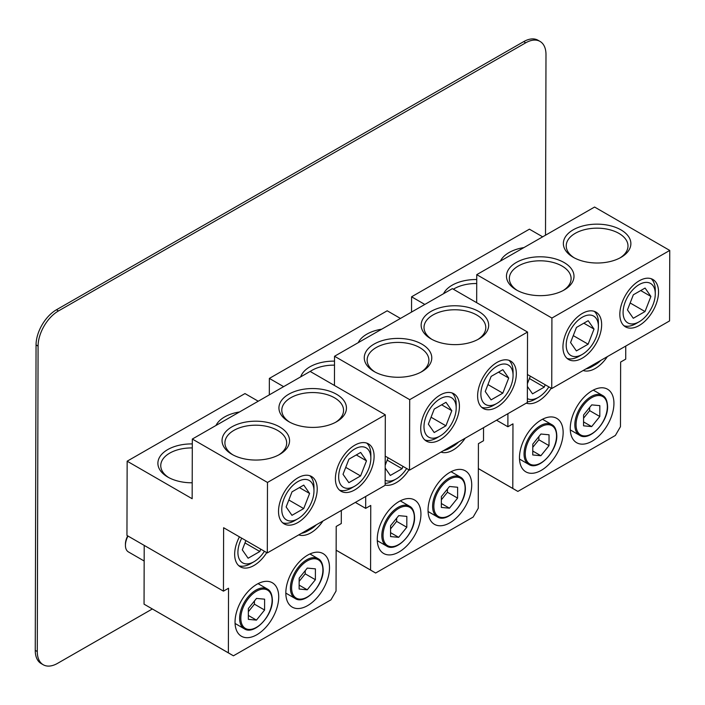 <?xml version="1.0" encoding="UTF-8"?>
<svg xmlns="http://www.w3.org/2000/svg" width="705" height="705" viewBox="0 0 705 705"><rect width="100%" height="100%" fill="white"/><g stroke="black" fill="none" stroke-linecap="round" stroke-linejoin="round"><path stroke-width="1.06" d="M337.801 466.578A27.363 15.801 120 0 0 341.07 491.262A27.363 15.801 120 0 0 371.702 468.543A27.363 15.801 -60 0 0 368.433 443.859A27.363 15.801 -60 0 0 337.801 466.578M354.756 486.15A22.771 13.148 -60 0 1 339.149 481.145A22.771 13.148 -60 0 1 347.08 455.65A22.771 13.148 120 0 1 370.856 458.268A22.771 13.148 120 0 1 362.432 479.471A22.771 13.148 -60 0 1 354.756 486.15L351.504 488.027A27.363 15.801 -60 0 1 339.537 490.151M289.737 422.189A30.888 17.775 -179.8 0 1 283.049 415.28A30.888 17.775 -179.8 0 1 281.797 410.248A30.888 17.775 -179.8 0 1 308.314 392.72A30.888 17.775 -179.8 0 1 342.322 405.375A30.888 17.775 -179.8 0 1 343.564 410.407A30.888 17.775 -179.8 0 1 335.562 422.313M279.444 404.547A33.761 19.432 0.2 0 0 280.29 413.394A33.761 19.432 0.2 0 0 288.671 421.59A33.761 19.432 0.2 0 0 336.629 421.722A33.761 19.432 0.2 0 0 345.08 402.564A33.761 19.432 0.2 0 0 310.817 388.57A33.761 19.432 0.2 0 0 279.444 404.547M267.486 482.449L385.318 414.831L310.147 371.429L192.315 439.048L267.486 482.449L267.301 552.932L223.617 527.719L223.45 591.151L126.953 535.439L127.147 461.193L192.157 498.726L192.315 439.048M223.406 446.036A33.761 19.432 0.2 0 0 231.786 454.24A33.761 19.432 0.2 0 0 279.744 454.364A33.761 19.432 0.2 0 0 288.195 435.205A33.761 19.432 0.2 0 0 253.932 421.22A33.761 19.432 0.2 0 0 222.56 437.188A33.761 19.432 0.2 0 0 223.406 446.036M258.233 401.224L244.979 393.575L127.147 461.193M239.506 411.967A33.761 19.432 0.2 0 0 216.003 425.459M192.298 443.921A33.761 19.432 0.2 0 0 158.405 459.916A33.761 19.432 0.2 0 0 159.26 468.763A33.761 19.432 0.2 0 0 167.631 476.968A33.761 19.432 0.2 0 0 192.201 482.784M223.45 591.151L228.535 588.234L228.367 652.848L144.049 604.167L233.425 655.809L330.945 599.849L336.038 591.054L336.206 526.45L341.29 523.533L341.326 510.455M144.049 604.167L144.208 545.397M233.425 655.809L228.367 652.848M239.427 536.84A27.363 15.801 -60 0 0 237.056 542.136A27.363 15.801 120 0 0 240.326 566.82A27.363 15.801 120 0 0 266.737 552.605M288.53 579.246A30.888 17.836 120 0 0 292.223 607.111A30.888 17.836 120 0 0 326.803 581.466A30.888 17.836 120 0 0 329.508 567.825A30.888 17.836 120 0 0 323.11 553.61A30.888 17.836 120 0 0 288.53 579.246M298.753 534.884A27.363 15.801 120 0 0 322.943 521.004M237.744 608.397A30.888 17.836 120 0 0 241.436 636.254A30.888 17.836 120 0 0 276.007 610.618A30.888 17.836 120 0 0 278.713 596.976A30.888 17.836 120 0 0 272.324 582.762A30.888 17.836 120 0 0 237.744 608.397M385.318 414.831L385.133 485.313L267.301 552.932M280.916 499.219A27.363 15.801 120 0 0 284.185 523.903A27.363 15.801 120 0 0 314.818 501.185A27.363 15.801 -60 0 0 311.548 476.501A27.363 15.801 -60 0 0 280.916 499.219M278.678 454.954A30.888 17.775 0.2 0 0 286.679 443.048A30.888 17.775 0.2 0 0 285.437 438.017A30.888 17.775 -179.8 0 0 251.429 425.362A30.888 17.775 -179.8 0 0 224.913 442.89A30.888 17.775 -179.8 0 0 226.155 447.922A30.888 17.775 0.2 0 0 232.853 454.831M297.871 518.792A22.771 13.148 -60 0 1 282.264 513.786A22.771 13.148 -60 0 1 290.187 488.292A22.771 13.148 120 0 1 313.972 490.909A22.771 13.148 120 0 1 305.547 512.112A22.771 13.148 -60 0 1 297.871 518.792L294.619 520.669A27.363 15.801 -60 0 1 282.652 522.802M313.972 490.909L313.972 487.155A27.363 15.801 120 0 0 309.83 475.734M303.758 485.093L292.029 491.826L286.133 506.93L291.967 515.32L303.705 508.587L309.601 493.474L303.758 485.093M299.405 487.587L309.601 493.474M288.839 500.004L303.705 508.587M370.856 458.268L370.856 454.513A27.363 15.801 120 0 0 366.715 443.092M360.652 452.443L348.922 459.175L343.027 474.289L348.86 482.669L360.59 475.946L366.485 460.832L360.652 452.443M356.289 454.945L366.485 460.832M345.723 467.362L360.59 475.946M264.428 551.275A22.771 13.148 120 0 1 261.687 555.029A22.771 13.148 -60 0 1 254.012 561.709L250.76 563.586A27.363 15.801 -60 0 1 238.792 565.718M254.012 561.709A22.771 13.148 -60 0 1 239.4 559.365A22.771 13.148 -60 0 1 241.736 538.171M245.895 540.576L242.282 549.847L248.116 558.237L259.845 551.504L260.753 549.16M244.979 542.921L259.845 551.504M168.698 477.558A30.888 17.775 -179.8 0 1 162.009 470.658A30.888 17.775 -179.8 0 1 160.758 465.617A30.888 17.775 -179.8 0 1 161.225 462.559A30.888 17.775 -179.8 0 1 192.289 447.931M307.239 589.803L315.382 579.713L315.408 568.856L307.292 568.098L299.158 578.188L299.123 589.036L307.239 589.803L299.14 585.124M305.23 570.653L305.221 573.844L299.149 581.378M305.221 573.844L315.382 579.713M316.422 524.74A22.771 13.148 -60 0 1 310.896 529.067L307.644 530.944A27.363 15.801 -60 0 1 301.432 533.35M310.896 529.067A22.771 13.148 -60 0 1 305.274 531.147M491.138 376.391L485.243 391.504L491.077 399.885L502.806 393.161L508.702 378.047L502.868 369.667L491.138 376.391M498.505 372.161L508.702 378.047M487.939 384.577L502.806 393.161M496.972 403.366A22.771 13.148 -60 0 0 504.648 396.686A22.771 13.148 120 0 0 513.073 375.483A22.771 13.148 120 0 0 489.296 372.866A22.771 13.148 -60 0 0 481.365 398.36A22.771 13.148 -60 0 0 496.972 403.366L493.72 405.243A27.363 15.801 -60 0 1 481.762 407.367M513.073 375.483L513.073 371.729A27.363 15.801 120 0 0 508.931 360.308M480.017 383.793A27.363 15.801 -60 0 1 510.649 361.075A27.363 15.801 -60 0 1 513.927 385.758A27.363 15.801 120 0 1 483.286 408.477A27.363 15.801 120 0 1 480.017 383.793M431.954 339.405A30.888 17.775 -179.8 0 1 425.265 332.496A30.888 17.775 -179.8 0 1 424.013 327.464A30.888 17.775 -179.8 0 1 450.53 309.936A30.888 17.775 -179.8 0 1 484.538 322.59A30.888 17.775 -179.8 0 1 485.789 327.622A30.888 17.775 -179.8 0 1 477.778 339.528M421.661 321.762A33.761 19.432 0.2 0 0 422.515 330.61A33.761 19.432 0.2 0 0 430.887 338.814A33.761 19.432 0.2 0 0 478.854 338.938A33.761 19.432 0.2 0 0 487.296 319.779A33.761 19.432 0.2 0 0 453.033 305.794A33.761 19.432 0.2 0 0 421.661 321.762M409.702 399.664L527.534 332.046L452.363 288.645L334.531 356.263L409.702 399.664L409.517 470.147L385.212 456.117M365.622 363.251A33.761 19.432 0.2 0 0 374.002 371.456A33.761 19.432 0.2 0 0 421.96 371.579A33.761 19.432 0.2 0 0 430.411 352.421A33.761 19.432 0.2 0 0 396.148 338.435A33.761 19.432 0.2 0 0 364.776 354.404A33.761 19.432 0.2 0 0 365.622 363.251M334.452 385.468L334.531 356.263M400.449 318.44L387.195 310.79L269.363 378.409L283.63 386.648M381.722 329.182A33.761 19.432 0.2 0 0 358.219 342.674M334.523 361.136A33.761 19.432 0.2 0 0 300.709 376.849M269.319 394.862L269.363 378.409M336.144 550.217L375.642 573.024L473.161 517.065L478.254 508.27L478.422 443.665L483.507 440.748L483.542 427.671M365.701 496.47L365.675 508.367L355.346 502.409M365.675 508.367L370.751 505.45L370.583 570.063L336.144 550.182M375.642 573.024L370.583 570.063M385.133 485.049A27.363 15.801 120 0 0 408.953 469.821M430.746 496.47A30.888 17.836 120 0 0 434.439 524.326A30.888 17.836 120 0 0 469.019 498.691A30.888 17.836 120 0 0 471.724 485.04A30.888 17.836 120 0 0 465.326 470.825A30.888 17.836 120 0 0 430.746 496.47M440.969 452.099A27.363 15.801 120 0 0 465.159 438.219M379.96 525.613A30.888 17.836 120 0 0 383.652 553.469A30.888 17.836 120 0 0 418.232 527.834A30.888 17.836 120 0 0 420.938 514.192A30.888 17.836 120 0 0 414.54 499.977A30.888 17.836 120 0 0 379.96 525.613M527.534 332.046L527.349 402.529L409.517 470.147M423.132 416.435A27.363 15.801 120 0 0 426.402 441.118A27.363 15.801 120 0 0 457.034 418.4A27.363 15.801 -60 0 0 453.764 393.716A27.363 15.801 -60 0 0 423.132 416.435M420.894 372.169A30.888 17.775 0.2 0 0 428.904 360.273A30.888 17.775 0.2 0 0 427.653 355.232A30.888 17.775 -179.8 0 0 393.646 342.577A30.888 17.775 -179.8 0 0 367.129 360.105A30.888 17.775 -179.8 0 0 368.38 365.137A30.888 17.775 0.2 0 0 375.069 372.046M440.087 436.007A22.771 13.148 -60 0 1 424.481 431.002A22.771 13.148 -60 0 1 432.412 405.507A22.771 13.148 120 0 1 456.188 408.125A22.771 13.148 120 0 1 447.763 429.327A22.771 13.148 -60 0 1 440.087 436.007L436.836 437.884A27.363 15.801 -60 0 1 424.868 440.017M456.188 408.125L456.188 404.37A27.363 15.801 120 0 0 452.046 392.949M445.983 402.308L434.254 409.041L428.358 424.154L434.192 432.535L445.921 425.802L451.817 410.689L445.983 402.308M441.621 404.802L451.817 410.689M431.055 417.219L445.921 425.802M406.644 468.49A22.771 13.148 120 0 1 403.903 472.244A22.771 13.148 -60 0 1 396.228 478.924L392.976 480.801A27.363 15.801 -60 0 1 385.142 483.418M396.228 478.924A22.771 13.148 -60 0 1 385.15 480.22M388.111 457.792L385.186 465.291M385.177 468.049L390.332 475.452L402.062 468.719L402.978 466.375M387.195 460.136L402.062 468.719M310.191 371.456A30.888 17.775 -179.8 0 1 334.505 365.146M458.638 441.956A22.771 13.148 -60 0 1 453.112 446.283L449.861 448.16A27.363 15.801 -60 0 1 443.648 450.565M453.112 446.283A22.771 13.148 -60 0 1 447.49 448.362M633.346 294.787L627.45 309.9L633.284 318.281L645.013 311.548L650.909 296.435L645.075 288.054L633.346 294.787M640.722 290.557L650.909 296.435M630.155 302.974L645.013 311.548M639.179 321.762A22.771 13.148 -60 0 0 646.855 315.082A22.771 13.148 120 0 0 655.28 293.87A22.771 13.148 120 0 0 631.504 291.253A22.771 13.148 -60 0 0 623.581 316.748A22.771 13.148 -60 0 0 639.179 321.762L635.936 323.639A27.363 15.801 -60 0 1 623.969 325.763M655.28 293.87L655.28 290.116A27.363 15.801 120 0 0 651.147 278.695M622.233 302.181A27.363 15.801 -60 0 1 652.865 279.471A27.363 15.801 -60 0 1 656.135 304.155A27.363 15.801 120 0 1 625.502 326.864A27.363 15.801 120 0 1 622.233 302.181M574.17 257.801A30.888 17.775 -179.8 0 1 567.472 250.892A30.888 17.775 -179.8 0 1 566.23 245.851A30.888 17.775 -179.8 0 1 592.746 228.332A30.888 17.775 -179.8 0 1 626.754 240.987A30.888 17.775 -179.8 0 1 627.996 246.019A30.888 17.775 -179.8 0 1 619.995 257.915M563.877 240.149A33.761 19.432 0.2 0 0 564.723 248.997A33.761 19.432 0.2 0 0 573.103 257.202A33.761 19.432 0.2 0 0 621.061 257.325A33.761 19.432 0.2 0 0 629.512 238.175A33.761 19.432 0.2 0 0 595.249 224.181A33.761 19.432 0.2 0 0 563.877 240.149M551.918 318.052L669.75 250.434L594.579 207.041L476.747 274.659L551.918 318.052L551.733 388.543L527.428 374.505M507.838 281.648A33.761 19.432 0.2 0 0 516.219 289.843A33.761 19.432 0.2 0 0 564.176 289.966A33.761 19.432 0.2 0 0 572.627 270.817A33.761 19.432 0.2 0 0 538.364 256.823A33.761 19.432 0.2 0 0 506.983 272.8A33.761 19.432 0.2 0 0 507.838 281.648M476.668 302.683L476.747 274.659M542.665 236.827L529.411 229.178L411.579 296.796L424.824 304.445M523.938 247.578A33.761 19.432 0.2 0 0 500.435 261.062M476.73 279.532A33.761 19.432 0.2 0 0 443.551 293.703M411.535 312.077L411.579 296.796M478.36 468.613L517.858 491.411L615.377 435.452L620.471 426.666L620.638 362.053L625.723 359.136L625.749 346.067M507.917 413.685L507.882 426.754L496.54 420.206M507.882 426.754L512.967 423.846L512.791 488.45L478.36 468.578M517.858 491.411L512.791 488.45M526.3 403.137A27.363 15.801 120 0 0 551.169 388.217M572.962 414.857A30.888 17.836 120 0 0 576.655 442.714A30.888 17.836 120 0 0 611.235 417.078A30.888 17.836 120 0 0 613.94 403.436A30.888 17.836 120 0 0 607.543 389.222A30.888 17.836 120 0 0 572.962 414.857M583.185 370.495A27.363 15.801 120 0 0 607.375 356.607M522.176 444A30.888 17.836 120 0 0 525.868 471.865A30.888 17.836 120 0 0 560.44 446.221A30.888 17.836 120 0 0 563.145 432.579A30.888 17.836 120 0 0 556.747 418.365A30.888 17.836 120 0 0 522.176 444M669.75 250.434L669.565 320.925L551.733 388.543M565.339 334.831A27.363 15.801 120 0 0 568.618 359.515A27.363 15.801 120 0 0 599.25 336.796A27.363 15.801 -60 0 0 595.981 312.112A27.363 15.801 -60 0 0 565.339 334.831M563.11 290.557A30.888 17.775 0.2 0 0 571.112 278.66A30.888 17.775 0.2 0 0 569.86 273.628A30.888 17.775 -179.8 0 0 535.862 260.973A30.888 17.775 -179.8 0 0 509.345 278.501A30.888 17.775 -179.8 0 0 510.587 283.533A30.888 17.775 0.2 0 0 517.285 290.442M582.295 354.404A22.771 13.148 -60 0 1 566.688 349.389A22.771 13.148 -60 0 1 574.619 323.903A22.771 13.148 120 0 1 598.395 326.512A22.771 13.148 120 0 1 589.97 347.724A22.771 13.148 -60 0 1 582.295 354.404L579.052 356.281A27.363 15.801 -60 0 1 567.084 358.404M598.395 326.512L598.395 322.758A27.363 15.801 120 0 0 594.262 311.337M588.19 320.696L576.461 327.428L570.565 342.542L576.399 350.923L588.129 344.19L594.024 329.076L588.19 320.696M583.837 323.198L594.024 329.076M573.271 335.615L588.129 344.19M548.86 386.886A22.771 13.148 120 0 1 546.119 390.64A22.771 13.148 -60 0 1 538.435 397.32L535.192 399.197A27.363 15.801 -60 0 1 527.358 401.806M538.435 397.32A22.771 13.148 -60 0 1 527.358 398.616M530.327 376.179L527.402 383.687M527.393 386.446L532.539 393.839L544.269 387.107L545.185 384.763M529.411 378.532L544.269 387.107M453.359 289.217A30.888 17.775 -179.8 0 1 476.721 283.533M600.854 360.352A22.771 13.148 -60 0 1 595.328 364.679L592.077 366.556A27.363 15.801 -60 0 1 585.855 368.953M595.328 364.679A22.771 13.148 -60 0 1 589.706 366.75M256.444 620.118L264.587 610.028L264.613 599.179L256.505 598.422L248.363 608.503L248.336 619.36L256.444 620.118L248.345 615.447M254.435 600.977L254.426 604.167L248.354 611.693M254.426 604.167L264.587 610.028M128.01 536.047A14.364 8.293 120 0 0 125.428 545.309A14.364 8.293 120 0 0 125.428 545.344A14.364 8.293 120 0 0 128.407 551.918L144.164 561.013M127.711 535.879A12.928 7.464 120 0 0 125.428 544.137A12.928 7.464 120 0 0 125.428 544.172A12.928 7.464 120 0 0 125.428 544.198M398.66 537.333L406.803 527.252L406.829 516.395L398.722 515.637L390.579 525.727L390.552 536.576L398.66 537.333L390.561 532.663M396.651 518.193L396.642 521.383L390.57 528.909M396.642 521.383L406.803 527.252M540.876 455.73L549.019 445.639L549.045 434.791L540.929 434.024L532.795 444.115L532.76 454.963L540.876 455.73L532.777 451.05M538.867 436.589L538.858 439.779L532.786 447.305M538.858 439.779L549.019 445.639M449.455 508.19L457.589 498.1L457.624 487.252L449.508 486.485L441.365 496.576L441.339 507.433L449.455 508.19L441.348 503.511M447.446 489.05L447.437 492.24L441.356 499.766M447.437 492.24L457.589 498.1M591.662 426.587L599.805 416.496L599.832 405.639L591.724 404.881L583.581 414.972L583.555 425.82L591.662 426.587L583.564 421.907M589.653 407.437L589.653 410.627L583.573 418.153M589.653 410.627L599.805 416.496M525.736 42.802A28.729 16.585 -60 0 1 540.039 41.419L538.003 40.247A28.729 16.585 120 0 0 523.7 41.63L525.736 42.802L58.462 310.949A28.729 16.585 -60 0 0 38.079 346.102L37.286 651.535A28.729 16.585 -60 0 0 43.234 664.753L41.198 663.581A28.729 16.585 120 0 1 35.25 650.362L36.052 344.93L38.079 346.102M36.052 344.93A28.729 16.585 120 0 1 56.426 309.777L523.7 41.63M152.315 608.979L57.537 663.37A28.729 16.585 -60 0 1 43.234 664.753M545.511 235.197L545.987 54.637A28.729 16.585 -60 0 0 540.039 41.419M295.166 598.501A22.983 13.272 -60 0 1 290.407 587.926A22.983 13.272 120 0 1 300.462 564.828A22.983 13.272 120 0 1 318.149 558.695C321.189 560.193 322.864 563.841 323.163 569.622C323.789 585.238 304.965 605.207 295.166 598.501L285.825 593.108M291.623 587.926A22.119 12.769 -60 0 1 307.318 560.854A22.119 12.769 -60 0 1 322.908 569.975A22.119 12.769 120 0 1 307.221 597.038A22.119 12.769 120 0 1 291.623 587.926M267.354 589.01A22.983 13.272 120 0 0 249.667 595.143A22.983 13.272 120 0 0 239.612 618.241A22.983 13.272 120 0 0 244.371 628.825C254.179 635.531 272.994 615.553 272.368 599.946C272.068 594.156 270.403 590.517 267.354 589.01L258.056 583.643M272.112 600.29A22.119 12.769 -60 0 1 270.605 608.847A22.119 12.769 -60 0 1 253.016 628.886A22.119 12.769 -60 0 1 240.828 618.25A22.119 12.769 -60 0 1 256.523 591.178A22.119 12.769 -60 0 1 272.112 600.29M409.57 506.225A22.983 13.272 120 0 0 391.883 512.359A22.983 13.272 120 0 0 381.828 535.456A22.983 13.272 120 0 0 386.587 546.04C396.395 552.746 415.21 532.768 414.584 517.162C414.284 511.381 412.619 507.732 409.57 506.225L400.273 500.858M414.337 517.505A22.119 12.769 -60 0 1 412.83 526.062A22.119 12.769 -60 0 1 395.232 546.102A22.119 12.769 -60 0 1 383.044 535.465A22.119 12.769 -60 0 1 398.739 508.393A22.119 12.769 -60 0 1 414.337 517.505M551.786 424.621A22.983 13.272 120 0 0 534.099 430.755A22.983 13.272 120 0 0 524.044 453.853A22.983 13.272 120 0 0 528.803 464.428C538.602 471.143 557.426 451.165 556.8 435.549C556.501 429.768 554.835 426.128 551.786 424.621L542.489 419.255M556.545 435.901A22.119 12.769 -60 0 1 555.038 444.45A22.119 12.769 -60 0 1 537.448 464.489A22.119 12.769 -60 0 1 525.26 453.853A22.119 12.769 -60 0 1 540.955 426.789A22.119 12.769 -60 0 1 556.545 435.901M460.365 477.082A22.983 13.272 120 0 0 442.678 483.216A22.983 13.272 120 0 0 432.614 506.313A22.983 13.272 120 0 0 437.382 516.897C447.181 523.603 466.005 503.626 465.379 488.01C465.08 482.229 463.405 478.589 460.365 477.082L451.068 471.715M465.124 488.362A22.119 12.769 -60 0 1 463.617 496.91A22.119 12.769 -60 0 1 446.027 516.95A22.119 12.769 -60 0 1 433.839 506.313A22.119 12.769 -60 0 1 449.526 479.25A22.119 12.769 -60 0 1 465.124 488.362M602.581 395.47A22.983 13.272 120 0 0 584.886 401.603A22.983 13.272 120 0 0 574.831 424.71A22.983 13.272 120 0 0 579.589 435.285C589.398 441.991 608.212 422.013 607.587 406.406C607.296 400.625 605.621 396.977 602.581 395.47L593.275 390.103M607.34 406.75A22.119 12.769 -60 0 1 605.833 415.307A22.119 12.769 -60 0 1 588.234 435.346A22.119 12.769 -60 0 1 576.055 424.71A22.119 12.769 -60 0 1 591.742 397.638A22.119 12.769 -60 0 1 607.34 406.75M56.426 309.777L58.462 310.949M35.25 650.362L37.286 651.535M309.953 553.963L318.149 558.695M235.065 623.449L244.371 628.825M125.428 544.172L125.428 545.344M377.29 540.673L386.587 546.04M519.497 459.061L528.803 464.428M428.076 511.522L437.382 516.897M570.292 429.918L579.589 435.285"/></g></svg>
